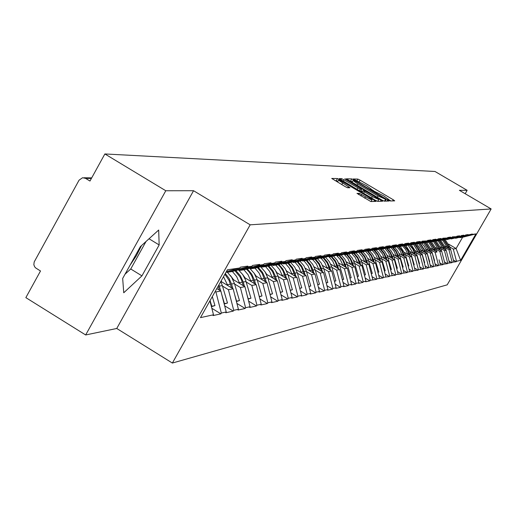 <?xml version="1.0" encoding="UTF-8"?>
<svg xmlns="http://www.w3.org/2000/svg" width="517" height="517" viewBox="0 0 517 517"><rect width="100%" height="100%" fill="white"/><g stroke="black" fill="none" stroke-linecap="round" stroke-linejoin="round"><path stroke-width="0.78" d="M388.862 200.221L390.451 200.984L394.704 200.861L393.25 199.762L360.11 180.168L357.848 179.069L353.176 178.972L366.495 185.674L371.225 189.093L370.456 189.196L371.497 189.952L383.743 195.872L388.532 199.342L387.808 199.459L388.862 200.221M129.961 265.35L136.462 255.592L141.516 245.588M357.034 193.371L370.825 201.546L376.021 201.397L374.521 200.241L337.459 178.552L331.733 178.443L345.143 186.598L347.566 187.755L349.983 187.736L338.545 180.2C339.062 179.981 341.252 180.976 345.11 183.192L367.962 196.731L372.091 199.743C371.568 199.95 369.397 198.961 365.577 196.77L359.341 193.352L356.995 193.436M193.552 190.715L165.789 190.754L104.867 153.95L435.01 171.482L467.148 190.314L459.393 190.327L491.15 208.952L250.17 224.824L193.552 190.715L116.745 328.476L172.368 363.05L250.17 224.824M381.927 200.047L384.241 201.165L389.107 201.023L387.64 199.905L354.042 180.026L351.734 178.914L346.377 178.811L381.927 200.047M382.67 201.21L377.643 201.352L375.284 200.221L339.178 178.63L341.595 178.656L343.967 179.793L360.22 189.164L361.758 189.132L360.252 188.039L345.854 179.515L344.813 178.766L346.5 179.535L382.67 201.21M172.368 363.05L447.205 284.835L491.15 208.952M211.834 308.3L220.875 313.845L221.328 313.05L215.906 291.943L215.188 291.504M220.875 313.845L213.043 315.577L213.502 314.775L200.467 317.645L227.415 269.784L239.882 267.98L240.34 267.173L247.824 266.1L247.372 266.901L252.07 266.223L252.516 265.428L259.67 264.407L259.224 265.189L263.722 264.536L264.161 263.767L270.998 262.785L270.565 263.554L274.87 262.927L275.296 262.171L281.849 261.234L281.422 261.983L285.546 261.389L285.966 260.646L292.247 259.747L291.827 260.478L295.782 259.909L296.196 259.185L302.219 258.319L301.812 259.036L305.605 258.494L306.006 257.783L311.79 256.955L311.389 257.653L315.034 257.13L315.428 256.432L320.986 255.637L320.598 256.329L324.101 255.818L324.489 255.139L329.833 254.37L329.445 255.049L332.819 254.564L333.2 253.892L338.344 253.156L337.963 253.821L341.207 253.349L341.588 252.69L346.539 251.986L346.17 252.632L349.292 252.186L349.66 251.54L354.436 250.855L354.074 251.495L357.085 251.055L357.447 250.422L362.055 249.763L361.693 250.39L364.601 249.976L364.957 249.349L369.403 248.716L369.048 249.33L371.852 248.923L372.208 248.315L376.499 247.701L376.15 248.309L378.858 247.914L379.207 247.313L383.349 246.719L383.007 247.313L385.63 246.939L385.966 246.344L389.98 245.769L389.644 246.357L392.177 245.989L392.506 245.407L396.384 244.858L396.054 245.433L398.504 245.077L398.833 244.502L402.588 243.966L402.265 244.535L404.637 244.192L404.96 243.63L408.592 243.106L408.275 243.669L410.569 243.333L410.892 242.783L414.408 242.279L414.098 242.828L416.321 242.505L416.637 241.956L420.05 241.471L419.739 242.014L421.898 241.697L422.208 241.161L427.307 240.922L427.611 240.392L430.823 239.927L430.519 240.457L432.555 240.159L432.852 239.642L435.973 239.197L435.669 239.714L437.647 239.429L437.944 238.912L440.969 238.479L440.678 238.99L442.591 238.712L442.888 238.208L447.399 238.02L447.69 237.516L450.546 237.109L450.262 237.607L452.071 237.342L452.356 236.851L456.614 236.689L456.892 236.198L459.6 235.817L459.316 236.295L461.035 236.049L461.306 235.571L463.936 235.196L463.665 235.668L465.332 235.429L465.604 234.957L468.163 234.589L467.891 235.061L472.279 234.001L472.015 234.466L475.937 233.897L460.602 260.381L456.492 261.285L453.293 249.052L449.764 246.964M453.409 260.07L456.22 261.744L456.492 261.285M456.22 261.744L452.175 262.235L448.937 249.84L445.363 247.721M449.002 260.982L451.903 262.701L452.175 262.235M451.903 262.701L447.741 263.211L444.458 250.648L440.833 248.503M444.484 261.912L447.463 263.683L447.741 263.211M447.463 263.683L443.185 264.213L439.857 251.482L436.186 249.297M439.831 262.862L442.907 264.691L443.185 264.213M442.907 264.691L438.5 265.24L435.133 252.335L431.411 250.125M435.055 263.844L438.222 265.732L438.5 265.24M438.222 265.732L433.692 266.3L430.273 253.214L426.499 250.971M430.144 264.853L433.401 266.798L433.692 266.3M433.401 266.798L428.742 267.392L425.278 254.112L421.452 251.837M425.084 265.887L428.451 267.89L428.742 267.392M428.451 267.89L423.643 268.51L420.134 255.043L416.25 252.735M419.882 266.953L423.352 269.021L423.643 268.51M423.352 269.021L418.402 269.667L414.841 255.999L410.905 253.653M414.524 268.045L418.104 270.184L418.402 269.667M418.104 270.184L413.005 270.856L409.393 256.981L405.393 254.603M409.005 269.17L412.702 271.38L413.005 270.856M412.702 271.38L407.441 272.078L403.777 257.996L399.719 255.579M403.318 270.326L407.137 272.614L407.441 272.078M407.137 272.614L401.709 273.344L397.987 259.043L393.87 256.587M397.45 271.522L401.399 273.881L401.709 273.344M401.399 273.881L395.796 274.643L392.022 260.122L387.84 257.628M391.401 272.75L395.479 275.193L395.796 274.643M395.479 275.193L389.695 275.988L385.863 261.234L381.617 258.694M385.159 274.01L389.379 276.543L389.695 275.988M389.379 276.543L383.401 277.37L379.504 262.384L375.193 259.799M378.709 275.315L383.078 277.939L383.401 277.37M383.078 277.939L376.899 278.805L372.944 263.567L368.556 260.943M372.046 276.66L376.57 279.38L376.899 278.805M376.57 279.38L370.185 280.285L366.165 264.794L361.706 262.125M365.164 278.049L369.849 280.867L370.185 280.285M369.849 280.867L365.648 281.797L365.984 281.209L363.238 281.81L359.153 266.061L354.623 263.34M358.042 279.484L362.902 282.405L363.238 281.81M362.902 282.405L358.552 283.368L358.895 282.767L356.058 283.394L351.903 267.373L347.295 264.601M350.675 280.964L355.709 283.995L356.058 283.394M355.709 283.995L351.211 284.99L351.56 284.382L348.62 285.029L344.393 268.724L339.708 265.906M343.042 282.495L348.271 285.642L348.62 285.029M348.271 285.642L343.611 286.677L343.967 286.056L340.923 286.722L336.625 270.132L331.849 267.257M335.139 284.072L340.567 287.349L340.923 286.722M340.567 287.349L335.74 288.415L336.102 287.788L332.942 288.48L328.566 271.587L323.713 268.659M326.938 285.707L332.58 289.119L332.942 288.48M332.58 289.119L327.578 290.224L327.94 289.585L324.67 290.302L320.217 273.092L315.273 270.113M318.433 287.4L324.301 290.948L324.67 290.302M324.301 290.948L319.105 292.099L319.48 291.446L316.087 292.189L311.551 274.663L306.516 271.619M309.605 289.158L315.713 292.848L316.087 292.189M315.713 292.848L310.316 294.044L310.698 293.378L307.176 294.154L302.555 276.285L297.424 273.183M300.435 290.974L306.788 294.826L307.176 294.154M306.788 294.826L301.185 296.067L301.573 295.388L297.908 296.196L293.204 277.978L287.975 274.805M290.897 292.861L297.521 296.881L297.908 296.196M297.521 296.881L291.698 298.167L292.092 297.475L288.279 298.315L283.484 279.729L278.146 276.498M280.977 294.819L287.879 299.013L288.279 298.315M287.879 299.013L281.823 300.351L282.224 299.647L278.256 300.519L273.364 281.558L267.922 278.256M270.643 296.848L277.849 301.23L278.256 300.519M277.849 301.23L271.541 302.632L271.948 301.909L267.812 302.82L262.83 283.465L257.272 280.085M259.877 298.962L267.405 303.544L267.812 302.82M267.405 303.544L260.827 305.004L261.24 304.267L256.93 305.211L251.844 285.449L246.17 281.998M248.645 301.152L256.51 305.954L256.93 305.211M256.51 305.954L249.653 307.473L250.073 306.723L245.575 307.712L240.386 287.517L234.589 283.988M236.915 303.44L245.148 308.475L245.575 307.712M245.148 308.475L237.982 310.058L238.421 309.289L233.723 310.323L228.417 289.682L222.497 286.069M224.656 305.818L233.283 311.098L233.723 310.323M233.283 311.098L225.793 312.759L226.239 311.971L221.328 313.05M226.226 271.89L226.95 272.33L247.372 266.901M252.07 266.223L231.816 271.599L226.95 272.33M215.906 291.943L220.862 291.045L216.83 288.583M226.239 311.971L220.862 291.045M238.24 269.893L239.229 270.501L259.224 265.189M263.722 264.536L243.888 269.803L239.229 270.501M228.417 289.682L233.154 288.822L220.901 281.351M238.421 309.289L233.154 288.822M250.034 268.174L250.978 268.75L270.565 263.554M274.87 262.927L255.437 268.084L250.978 268.75M240.386 287.517L244.922 286.696L232.773 279.296M250.073 306.723L244.922 286.696M261.324 266.526L262.229 267.076L281.422 261.983M285.546 261.389L266.501 266.442L262.229 267.076M251.844 285.449L256.193 284.66L244.451 277.519M261.24 304.267L256.193 284.66M272.142 264.943L273.015 265.473L291.827 260.478M295.782 259.909L277.106 264.859L273.015 265.473M262.83 283.465L266.998 282.709L255.637 275.807M271.948 301.909L266.998 282.709M282.521 263.424L283.355 263.928L301.812 259.036M305.605 258.494L287.29 263.347L283.355 263.928M273.364 281.558L277.37 280.834L266.371 274.165M282.224 299.647L277.37 280.834M292.486 261.97L293.288 262.455L311.389 257.653M315.034 257.13L297.062 261.893L293.288 262.455M283.484 279.729L287.329 279.038L276.666 272.582M292.092 297.475L287.329 279.038M302.057 260.568L302.826 261.033L320.598 256.329M324.101 255.818L306.458 260.49L302.826 261.033M293.204 277.978L296.907 277.306L286.567 271.05M301.573 295.388L296.907 277.306M311.266 259.217L312.003 259.663L329.445 255.049M332.819 254.564L315.499 259.146L312.003 259.663M302.555 276.285L306.116 275.645L296.079 269.577M310.698 293.378L306.116 275.645M320.12 257.925L320.837 258.351L337.963 253.821M341.207 253.349L320.837 258.351M311.551 274.663L314.982 274.042L305.23 268.161M319.48 291.446L314.982 274.042M328.65 256.671L329.342 257.085L346.17 252.632M349.292 252.186L329.342 257.085M320.217 273.092L323.519 272.498L314.045 266.785M327.94 289.585L323.519 272.498M336.871 255.469L337.536 255.863L354.074 251.495M357.085 251.055L337.536 255.863M328.566 271.587L331.752 271.011L322.537 265.46M336.102 287.788L331.752 271.011M344.8 254.306L345.44 254.687L361.693 250.39M364.601 249.976L345.44 254.687M336.625 270.132L339.695 269.577L330.731 264.181M343.967 286.056L339.695 269.577M352.445 253.181L353.066 253.556L369.048 249.33M371.852 248.923L353.066 253.556M344.393 268.724L347.359 268.194L338.629 262.946M351.56 284.382L347.359 268.194M359.832 252.102L360.427 252.458L376.15 248.309M378.858 247.914L360.427 252.458M351.903 267.373L354.765 266.856L346.261 261.744M358.895 282.767L354.765 266.856M366.967 251.055L367.542 251.398L383.007 247.313M385.63 246.939L367.542 251.398M359.153 266.061L361.919 265.557L353.628 260.587M365.984 281.209L361.919 265.557M373.862 250.041L374.418 250.377L389.644 246.357M392.177 245.989L374.418 250.377M366.165 264.794L368.841 264.31L360.75 259.463M372.835 279.697L368.841 264.31M380.531 249.065L381.074 249.381L396.054 245.433M398.504 245.077L381.074 249.381M372.944 263.567L375.536 263.101L367.639 258.377M379.472 278.236L375.536 263.101M386.987 248.115L387.511 248.425L402.265 244.535M404.637 244.192L387.511 248.425M379.504 262.384L382.018 261.932L374.308 257.317M385.889 276.828L382.018 261.932M393.243 247.197L393.747 247.494L408.275 243.669M410.569 243.333L393.747 247.494M385.863 261.234L388.293 260.794L380.764 256.296M392.106 275.458L388.293 260.794M399.298 246.305L399.783 246.596L414.098 242.828M416.321 242.505L399.783 246.596M392.022 260.122L394.374 259.696L387.02 255.301M398.129 274.133L394.374 259.696M405.166 245.446L405.638 245.724L419.739 242.014M421.898 241.697L405.638 245.724M397.987 259.043L400.274 258.629L393.075 254.338M403.971 272.847L400.274 258.629M410.86 244.606L411.319 244.884L425.213 241.219M427.307 240.922L411.319 244.884M403.777 257.996L405.994 257.595L398.956 253.401M409.638 271.599L405.994 257.595M416.379 243.798L416.825 244.063L430.519 240.457M432.555 240.159L416.825 244.063M409.393 256.981L411.538 256.594L404.656 252.496M415.132 270.385L411.538 256.594M421.736 243.009L422.169 243.268L435.669 239.714M437.647 239.429L422.169 243.268M414.841 255.999L416.928 255.624L410.188 251.611M420.47 269.215L416.928 255.624M426.945 242.247L427.365 242.492L440.678 238.99M442.591 238.712L427.365 242.492M420.134 255.043L422.163 254.674L415.565 250.751M425.653 268.071L422.163 254.674M431.999 241.497L432.406 241.743L445.538 238.285M447.399 238.02L432.406 241.743M425.278 254.112L427.249 253.757L420.78 249.911M430.693 266.959L427.249 253.757M436.91 240.78L450.262 237.607M452.071 237.342L437.311 241.012M430.273 253.214L432.193 252.865L425.853 249.104M435.585 265.887L432.193 252.865M441.686 240.075L454.85 236.941M456.614 236.689L442.074 240.302M435.133 252.335L436.994 251.999L430.784 248.309M440.348 264.84L439.023 259.773M446.333 239.39L459.316 236.295M461.035 236.049L446.707 239.61M439.857 251.482L441.673 251.152L435.579 247.54M444.982 263.819L441.673 251.152M450.856 238.725L463.665 235.668M465.332 235.429L451.218 238.944M444.458 250.648L446.223 250.331L440.251 246.783M449.486 262.823L446.223 250.331M455.257 238.078L467.891 235.061M469.52 234.821L455.606 238.285M448.937 249.84L450.65 249.53L444.788 246.053M453.874 261.861L450.65 249.53M459.535 237.445L472.015 234.466M453.293 249.052L456.097 248.548L462.631 237.245L459.884 237.652M448.666 244.147L456.097 248.548L460.602 260.381M462.631 237.245L475.937 233.897M465.184 193.72L467.148 190.314M165.789 190.754L85.66 334.964L25.85 297.63L40.507 270.986L35.705 267.968L34.613 266.759L33.844 264.691L34.187 261.964L79.056 180.187L82.558 177.732L85.564 178.365L89.971 181.04L104.867 153.95M85.66 334.964L116.745 328.476M226.414 271.561L239.882 267.98M213.502 314.775L209.921 300.849M159.165 244.948L158.674 230.033L140.378 246.615L122.671 278.456L123.744 292.777L141.936 275.865L159.165 244.948L149.038 238.77M390.968 200.971L388.454 199.484M373.636 190.721L371.141 189.241M352.407 181.654L349.453 180.827M386.031 199.484L355.47 181.228L353.046 180.523L357.783 183.949L378.082 195.962L386.031 199.484L385.081 201.139M359.955 191.141L360.627 191.07M360.879 190.683L362.385 191.574M377.992 200.816L378.838 201.313M372.337 196.602L378.728 199.53L374.644 196.563L366.708 191.865L364.369 190.741L362.844 190.773L372.337 196.602L371.542 198.005M337.944 181.26L334.9 180.523M372.137 201.507L371.355 201.042M125.03 274.217L130.743 268.982L146.033 241.484M130.743 268.982L141.936 275.865M445.169 239.701L449.667 246.635L448.594 246.822L444.187 239.953M448.594 246.822L449.137 248.632M451.438 252.535L452.601 256.994M449.667 246.635L450.514 249.446M442.752 240.205L447.276 247.527M448.666 248.354L448.226 246.887L443.851 240.037M440.678 240.34L445.26 247.391L444.155 247.585L439.676 240.605M444.155 247.585L444.71 249.433M446.759 252.386L448.2 257.893M445.26 247.391L446.126 250.273M438.216 240.877L442.804 248.302M444.232 249.149L443.78 247.649L439.334 240.696M436.07 241L440.736 248.166L439.599 248.36L435.036 241.271M439.599 248.36L440.167 250.26M441.951 252.212L443.676 258.823M440.736 248.166L441.621 251.12M433.563 241.568L438.209 249.097M439.676 249.97L439.217 248.431L434.687 241.361M431.333 241.678L436.089 248.968L434.92 249.168L430.273 241.956M434.92 249.168L435.501 251.113M436.089 248.968L436.994 251.999M428.78 242.279L433.492 249.918M434.997 250.81L434.526 249.233L429.911 242.046M426.467 242.37L431.307 249.782L430.112 249.989L425.375 242.654M430.112 249.989L430.706 251.986M434.577 260.678L434.248 260.749L434.577 260.678L431.307 249.782M423.862 243.016L428.638 250.758M430.189 251.676L429.705 250.06L425.006 242.757M421.458 243.08L424.476 246.486L426.396 250.629L425.161 250.835L420.334 243.378M425.161 250.835L425.775 252.884M426.396 250.629L429.705 261.673L429.33 261.751M429.343 261.783L429.705 261.673M418.809 243.766L423.649 251.617M425.239 252.567L424.748 250.907L419.959 243.481M416.308 243.817L419.384 247.281L421.349 251.495L420.075 251.708L418.156 247.553L415.157 244.121M420.075 251.708L420.702 253.808M421.349 251.495L424.703 262.701L424.276 262.785M424.289 262.823L424.703 262.701M413.594 244.528L418.518 252.509M420.153 253.485L419.649 251.785L414.763 244.224M411.364 244.877L416.146 252.38L414.841 252.606L412.883 248.373L409.819 244.884M414.841 252.606L415.487 254.765M416.146 252.38L419.552 263.754L419.074 263.851M419.087 263.89L419.552 263.754M408.217 245.304L413.232 253.42M414.918 254.429L412.805 249.039L409.419 244.987M405.942 245.678L410.795 253.298L409.451 253.53L407.454 249.22L404.333 245.665M409.451 253.53L410.117 255.747M410.795 253.298L414.246 264.84L413.716 264.943M413.729 264.995L414.246 264.84M402.678 246.098L405.703 249.614L407.797 254.364M409.529 255.398L407.37 249.892L403.919 245.775M400.365 246.512L405.289 254.248L403.9 254.48L401.864 250.092L398.672 246.473M403.9 254.48L404.585 256.762M405.289 254.248L408.785 265.951L408.197 266.074M408.21 266.126L408.785 265.951M396.978 246.919L400.055 250.493L402.194 255.333M403.984 256.4L401.774 250.777L398.245 246.583M394.62 247.365L397.282 250.377L398.917 253.317L399.609 255.217L398.18 255.463L396.106 250.984L392.849 247.3M398.18 255.463L398.885 257.802M399.609 255.217L403.163 267.102L402.51 267.237M402.523 267.295L403.163 267.102M391.098 247.766L394.238 251.404L396.416 256.335M398.264 257.434L396.009 251.689L392.403 247.417M388.694 248.25L391.001 250.751L393.056 254.293L393.76 256.219L392.287 256.471L390.167 251.908L386.839 248.154M392.287 256.471L393.01 258.881M393.76 256.219L397.366 268.291L396.649 268.433M396.668 268.497L397.366 268.291M385.029 248.632L388.616 252.936L390.464 257.363M392.371 258.5L390.064 252.626L386.38 248.276M382.58 249.162L384.926 251.701L387.013 255.295L387.724 257.253L386.212 257.511L384.163 253.046L380.977 249.33M386.212 257.511L386.949 259.993M387.724 257.253L391.388 269.512L390.6 269.674M390.619 269.745L391.388 269.512M378.78 249.524L382.438 253.912L384.325 258.429M386.289 259.599L383.931 253.588L380.169 249.162M376.279 250.099L378.657 252.677L380.777 256.329L381.501 258.319L379.937 258.59L377.882 254.086L374.696 250.331M379.937 258.59L380.699 261.143M381.501 258.319L385.217 270.772L384.364 270.947M384.383 271.024L385.217 270.772M372.324 250.448L375.678 254.293L377.992 259.521M380.014 260.736L377.604 254.584L373.759 250.073M369.778 251.068L372.608 254.267L374.34 257.401L375.077 259.424L373.461 259.702L371.38 255.127L368.136 251.307M373.461 259.702L374.243 262.326M375.077 259.424L378.851 272.071L377.914 272.265M377.94 272.349L378.851 272.071M365.655 251.398L369.086 255.32L371.452 260.658M373.545 261.906L371.2 255.831L367.581 251.391M363.057 252.063L365.933 255.32L367.697 258.5L368.447 260.562L366.773 260.846L364.659 256.193L361.364 252.315M366.773 260.846L367.581 263.554M368.447 260.562L372.279 273.415L371.258 273.629M371.284 273.719L372.279 273.415M358.766 252.38L362.682 257.027L364.692 261.828M366.857 263.121L364.466 256.91L360.795 252.406M356.103 253.084L358.598 255.799L360.827 259.637L361.59 261.731L359.864 262.029L357.712 257.304L354.371 253.362M359.864 262.029L360.698 264.827M361.59 261.731L365.487 274.805L364.382 275.031M364.407 275.134L365.487 274.805M351.644 253.395L355.237 257.472L357.712 263.037M359.948 264.374L357.506 258.035L353.777 253.446M348.891 254.125L352.31 258.132L354.5 262.946L352.717 263.256L350.532 258.448L347.133 254.435M352.717 263.256L353.576 266.139M354.5 262.946L358.462 276.246L357.266 276.485M357.292 276.595L358.462 276.246M344.283 254.442L347.96 258.603L350.487 264.284M352.801 265.673L350.313 259.191L346.519 254.526M341.433 255.198L344.929 259.288L347.172 264.206L345.324 264.523L343.101 259.631L339.65 255.553M345.324 264.523L346.209 267.502M347.172 264.206L351.198 277.726L349.906 277.991M349.931 278.107L351.198 277.726M336.657 255.527L340.425 259.773L343.017 265.576M345.408 267.018L342.874 260.387L339.016 255.644M333.711 256.303L337.291 260.478L339.585 265.505L337.672 265.835L335.417 260.859L331.901 256.703M337.672 265.835L338.59 268.911M339.585 265.505L343.682 279.264L342.28 279.555M342.312 279.678L343.682 279.264M329.142 256.968L332.767 261.188L335.281 266.921M337.756 268.407L335.165 261.628L331.242 256.8M325.716 257.447L329.381 261.712L331.733 266.85L329.749 267.192L327.448 262.125L323.881 257.899M329.749 267.192L330.693 270.372M331.733 266.85L335.895 280.86L334.383 281.164M334.421 281.306L335.895 280.86M321.167 258.3L324.76 262.552L327.267 268.31M329.833 269.855L327.183 262.914L323.196 258.002M317.425 258.636L321.18 262.991L323.59 268.245L321.535 268.601L319.196 263.437L315.557 259.133M321.535 268.601L322.511 271.89M323.59 268.245L327.823 282.508L326.195 282.838M326.233 282.986L327.823 282.508M312.753 259.553L316.404 263.883L318.957 269.745M321.619 271.354L318.911 264.245L314.853 259.243M308.83 259.864L312.682 264.31L315.15 269.693L313.018 270.061L310.62 264.775L306.891 260.374M313.018 270.061L314.026 273.467M315.15 269.693L319.461 284.221L317.703 284.576M317.748 284.738L319.461 284.221M304.022 260.852L308.171 265.977L310.336 271.238M313.102 272.905L310.336 265.628L306.206 260.529M299.905 261.137L303.86 265.686L306.387 271.192L304.177 271.574L301.721 266.165L297.895 261.667M304.177 271.574L305.224 275.102M306.387 271.192L310.782 285.991L308.888 286.379M308.933 286.554L310.782 285.991M294.961 262.203L298.748 266.701L301.392 272.789M304.261 274.521L301.43 267.056L297.21 261.854M290.638 262.455L294.703 267.108L297.294 272.756L294.994 273.15L292.473 267.612L288.551 263.011M294.994 273.15L296.079 276.808M297.294 272.756L301.766 287.84L299.731 288.253M299.782 288.434L301.766 287.84M286.276 270.469L286.644 271.102M285.546 263.605L289.404 268.187L292.099 274.398M295.078 276.201L292.17 268.517L287.84 263.198M281.009 263.825L285.184 268.588L287.846 274.372L285.455 274.786L282.87 269.105L278.837 264.4M285.455 274.786L286.58 278.579M287.846 274.372L292.396 289.753L290.211 290.199M290.263 290.399L292.396 289.753M275.942 271.199L276.886 272.711M275.761 265.059L279.691 269.738L282.437 276.072M285.539 277.952L282.973 270.818L280.537 267.134L278.101 264.594M270.992 265.247L275.283 270.12L278.017 276.059L275.529 276.485L272.879 270.662L268.737 265.848M275.529 276.485L276.698 280.427M278.017 276.059L282.657 291.743L280.311 292.221M280.363 292.435L282.657 291.743M265.208 272.078L266.727 274.385M265.583 266.578L269.59 271.347L272.388 277.816M275.619 279.775L272.53 271.625L267.968 266.048M260.568 266.727L264.982 271.716L267.793 277.81L265.202 278.256L262.474 272.285L258.216 267.347M265.202 278.256L266.417 282.353M267.793 277.81L272.524 293.818L269.997 294.335M270.055 294.561L272.524 293.818M254.054 273.086L256.161 276.123M254.984 268.155L259.069 273.021L261.925 279.626M265.286 281.668L262.113 273.273L257.421 267.56M249.705 268.258L254.248 273.377L257.136 279.639L254.442 280.098L251.637 273.965L247.262 268.911M254.442 280.098L255.702 284.363M258.939 295.31L259.295 296.519L261.964 295.976L257.136 279.639M259.314 296.777L261.964 295.976M242.441 274.21L245.142 277.939M243.94 269.79L248.108 274.766L251.023 281.519M254.526 283.646L251.714 275.82L249.071 271.852L246.428 269.131M238.867 270.275L242.699 274.572L245.413 279.697L246.034 281.539L243.223 282.023L240.34 275.723L235.83 270.54M243.223 282.023L244.535 286.463M247.094 295.129L248.173 298.794L250.965 298.225L246.034 281.539M248.108 299.084L250.965 298.225M230.343 275.445L233.652 279.833M232.366 271.457L236.657 276.556L239.655 283.49M243.307 285.714L241.633 280.317L239.927 276.769L234.964 270.766M227.409 272.259L231.694 277.383L234.453 283.523L231.519 284.027L229.057 278.372L225.302 273.532M231.519 284.027L232.883 288.654M234.699 294.819L236.573 301.165L239.481 300.571L234.453 283.523M236.418 301.501L239.481 300.571M221.14 280.925L221.664 281.81M223.518 276.705L227.784 285.546M231.603 287.872L229.031 280.356L224.876 274.288M220.785 281.558L222.355 285.597L219.286 286.127L218.898 284.912M219.286 286.127L220.707 290.948M221.715 294.367L224.449 303.647L227.493 303.027L222.355 285.597M224.126 303.744L224.449 303.647M224.197 304.022L227.493 303.027M219.376 290.134L218.2 286.153M210.102 300.532L211.776 306.238L214.956 305.586L212.313 296.603M211.343 306.368L211.776 306.238M211.414 306.659L214.956 305.586M91.393 178.462L85.564 178.365M388.183 199.788L388.396 199.426M370.863 189.545L371.077 189.177M356.963 180.627L357.848 179.069M359.283 181.622L360.11 180.168M392.584 200.926L393.25 199.762M350.636 180.853L351.734 178.914M353.802 180.446L354.042 180.026M386.962 201.087L387.64 199.905M357.014 185.306L357.783 183.949M377.307 197.32L378.082 195.962M384.486 201.158L385.43 199.497M340.916 179.858L341.595 178.656M343.172 181.196L343.967 179.793M357.073 189.429L357.867 188.033M359.315 190.76L360.22 189.164M360.588 191.135L361.713 189.164M380.499 201.268L381.191 200.066M361.984 192.343L362.856 190.805M363.561 193.274L364.356 191.872M358.636 194.592L359.341 193.352M360.911 195.949L361.738 194.495M364.75 198.224L365.577 196.77M341.776 184.601L342.597 183.154M347.805 187.755L348.452 186.624M336.328 180.556L337.459 178.552M339.501 180.33L339.856 179.703M373.823 201.462L374.521 200.241M448.226 246.887L447.14 247.068M443.78 247.649L442.668 247.837M439.217 248.431L438.067 248.625M434.526 249.233L433.349 249.433M429.705 250.06L428.49 250.267M424.748 250.907L423.501 251.12M419.649 251.785L418.363 252.005M414.401 252.684L413.077 252.91M408.999 253.608L407.635 253.841M403.434 254.564L402.032 254.803M397.696 255.547L396.255 255.792M391.789 256.561L390.303 256.813M385.695 257.602L384.157 257.867M379.407 258.681L377.824 258.952M372.912 259.793L371.277 260.077M366.204 260.943L364.517 261.234M359.276 262.132L357.531 262.429M352.109 263.36L350.306 263.67M344.697 264.626L342.829 264.95M337.026 265.945L335.087 266.274M329.077 267.308L327.067 267.651M320.837 268.717L318.756 269.073M312.294 270.184L310.135 270.553M303.427 271.703L301.185 272.091M294.212 273.28L291.885 273.68M284.641 274.921L282.224 275.335M274.689 276.627L272.168 277.06M264.323 278.404L261.699 278.857M253.524 280.259L250.79 280.725M242.266 282.185L239.416 282.676M230.517 284.201L227.538 284.712M91.703 177.893L83.954 177.758M388.254 199.833L388.5 199.4M370.941 189.597L371.193 189.157M385.1 201.139L386.05 199.478M352.012 182.346L353.046 180.523M360.64 191.109L361.745 189.157M377.688 201.352L378.696 199.581M361.958 192.324L362.844 190.773M371.07 201.54L372.059 199.801M337.491 182.062L338.545 180.2"/></g></svg>

